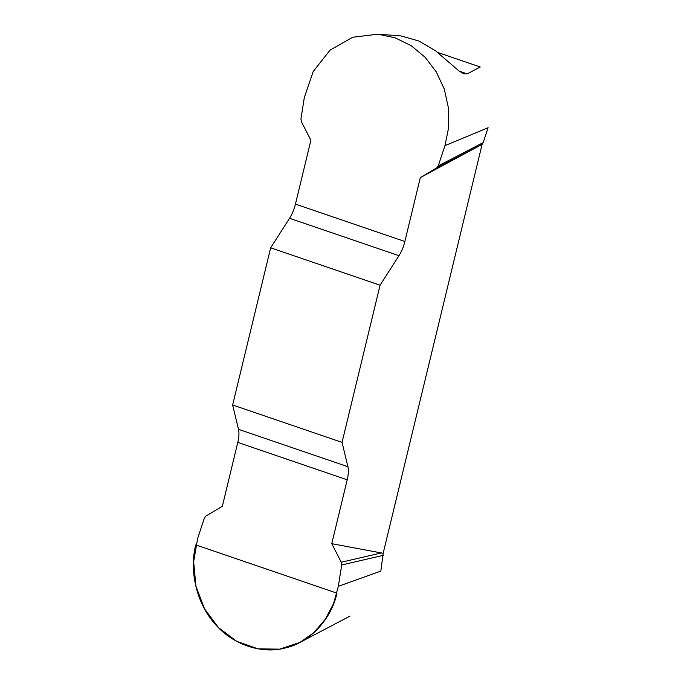 <?xml version="1.0" encoding="UTF-8"?>
<svg xmlns="http://www.w3.org/2000/svg" width="684" height="684" viewBox="0 0 684 684"><rect width="100%" height="100%" fill="white"/><g stroke="black" fill="none" stroke-linecap="round" stroke-linejoin="round"><path stroke-width="1.03" d="M437.794 52.488L480.228 66.998L467.223 73.881L463.846 73.863L459.178 71.119L435.511 50.761L418.822 40.997L401.183 35.987L397.695 35.636M483.169 142.631L482.126 144.256L480.134 145.418L420.309 177.626L436.657 167.922L438.256 165.879L483.169 142.631L488.102 127.728L444.959 145.641L448.687 127.378L448.456 108.063L444.301 89.117L436.315 71.914L425.097 57.259L411.187 45.691L395.053 37.791L377.893 34.2L352.747 37.235L330.141 50.069L313.229 71.452L304.312 97.573L300.943 118.948L301.387 121.692L310.895 140.237L295.445 204.106A20.289 7.994 -71.1 0 1 289.554 218.29L270.659 247.813L232.637 404.988L238.494 429.321A20.289 7.994 -71.1 0 1 237.793 442.411L222.343 506.288L205.995 515.992L204.396 518.036L197.693 538.274L193.64 561.675L195.932 586.154L204.507 608.828L218.495 627.621L236.758 641.361L258.065 648.859L279.636 649.15L300.019 642.37L313.93 632.572L325.319 619.242L333.63 603.468L338.341 586.342L341.709 564.967L341.265 562.231L331.757 543.677L347.207 479.809A20.289 7.994 108.9 0 0 347.908 466.71L342.051 442.377L232.637 404.988M482.126 144.256L383.168 553.296L380.843 571.072L338.341 586.342M300.832 641.934L340.384 621.175M270.659 247.813L380.073 285.211L398.969 255.688A20.289 7.994 108.9 0 0 404.86 241.503L420.309 177.626M380.073 285.211L342.051 442.377M331.757 543.677L383.168 553.296M438.256 165.879L444.959 145.641M341.709 564.967L383.322 555.331M341.265 562.231L381.561 552.894M436.657 167.922L480.134 145.418M336.981 593.156C331.304 619.499 309.561 642.635 285.527 647.893C261.844 654.605 232.004 644.405 214.938 623.774C196.924 604.134 188.835 570.807 195.804 544.909L336.981 593.156M347.207 479.809L237.793 442.411M238.494 429.321L347.908 466.71M398.969 255.688L289.554 218.29M295.445 204.106L404.86 241.503M459.203 71.145L467.223 73.881M397.695 35.628L379.859 34.38M350.063 616.087L339.076 621.859"/></g></svg>
